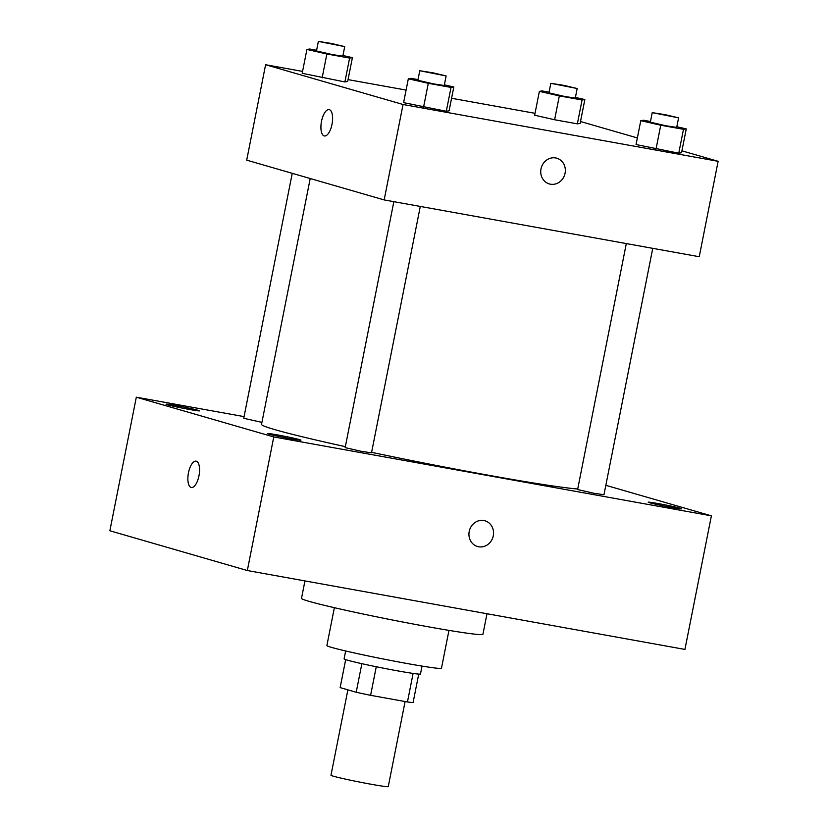<?xml version="1.0" encoding="UTF-8"?>
<svg xmlns="http://www.w3.org/2000/svg" width="828" height="828" viewBox="0 0 828 828"><rect width="100%" height="100%" fill="white"/><g stroke="black" fill="none" stroke-linecap="round" stroke-linejoin="round"><path stroke-width="1.24" d="M347.884 689.838L330.972 775.256A29.197 1.118 11.2 0 0 333.363 776.198A29.197 1.118 11.2 0 0 365.355 783.184A29.197 1.118 11.2 0 0 388.26 786.6L405.099 701.544M413.1 673.423L407.448 701.968A37.695 1.449 11.2 0 0 413.1 702.506L418.73 674.095M407.448 701.968L370.602 695.323A37.695 1.449 11.2 0 1 356.206 692.249L340.142 687.602L345.68 659.626M376.264 666.747L370.602 695.323M361.867 663.683L356.206 692.249M422.042 666.095L420.479 673.992A38.937 1.501 -168.8 0 1 397.564 670.846A38.937 1.501 -168.8 0 1 344.096 658.871L345.659 650.963M448.962 630.387L441.469 668.237A58.405 2.246 -168.8 0 1 407.086 663.518A58.405 2.246 -168.8 0 1 326.884 645.54L334.377 607.7M486.988 613.734L482.921 634.3A92.477 3.55 -168.8 0 1 428.48 626.827A92.477 3.55 -168.8 0 1 301.495 598.375L304.952 580.914M605.827 485.311L711.387 515.844L684.932 649.421L247.324 570.533L109.865 530.769L136.32 397.192L244.074 416.619M176.095 405.596A17.057 0.652 11.2 0 0 166.055 404.219A17.057 0.652 11.2 0 0 182.657 408.173A17.057 0.652 11.2 0 0 199.517 410.843A17.057 0.652 11.2 0 0 176.095 405.596M277.504 434.928A17.057 0.652 11.2 0 0 267.465 433.551A17.057 0.652 11.2 0 0 284.066 437.505A17.057 0.652 11.2 0 0 300.926 440.175A17.057 0.652 11.2 0 0 277.504 434.928M658.229 503.569A17.057 0.652 11.2 0 0 648.189 502.192A17.057 0.652 11.2 0 0 664.791 506.146A17.057 0.652 11.2 0 0 681.651 508.816A17.057 0.652 11.2 0 0 658.229 503.569M711.387 515.844L273.768 436.946L247.324 570.533M477.518 546.501A13.383 12.213 106.1 0 0 493.271 535.809A13.383 12.213 106.1 0 0 484.96 520.791A13.383 12.213 106.1 0 0 469.507 530.251A13.383 12.213 106.1 0 0 477.528 546.501A13.383 12.213 106.1 0 0 493.281 535.809A13.383 12.213 106.1 0 0 484.96 520.791M273.768 436.946L136.32 397.192M196.308 461.196A13.383 5.444 100.2 0 1 199.01 475.562A13.383 5.444 100.2 0 1 191.33 487.495A13.383 5.444 100.2 0 1 188.36 473.357A13.383 5.444 100.2 0 1 196.081 461.144A13.383 5.444 100.2 0 1 196.308 461.196M191.34 487.495A13.383 5.444 100.2 0 1 188.36 473.357A13.383 5.444 100.2 0 1 196.091 461.144M393.849 201.659L345.152 447.617L360.967 451.27L371.503 452.833L420.293 206.431M626.31 243.567L577.613 489.524L593.428 493.177L603.964 494.751L652.754 248.338M292.243 173.331L243.742 418.285L261.917 422.373M310.21 178.527L261.524 424.381A165.476 6.355 11.2 0 0 275.062 429.691A165.476 6.355 11.2 0 0 345.338 446.665M371.606 452.326A165.476 6.355 11.2 0 0 577.716 489.006M681.92 150.831L718.135 161.305L699.236 256.721L384.161 199.921L246.703 160.156L265.602 64.739L302.562 71.405M718.135 161.305L403.05 104.504L384.161 199.921M541.005 168.902A13.383 12.213 -73.9 0 1 556.758 158.21A13.383 12.213 -73.9 0 1 564.768 174.46A13.383 12.213 -73.9 0 1 549.316 183.93A13.383 12.213 -73.9 0 1 541.005 168.902M580.128 123.413L577.354 123.848L554.615 119.749L534.65 115.216L554.615 119.749L577.354 123.848L580.128 123.413L584.847 99.557L582.074 99.991L559.335 95.893L539.37 91.359L542.154 90.925L549.067 92.167M449.076 110.838L446.302 111.273L403.598 102.641L446.302 111.273L449.076 110.838L453.806 86.981L451.022 87.416L428.283 83.317L408.328 78.784L411.102 78.349L418.016 79.591M580.5 121.519L637.363 137.945M348.039 79.612L406.093 90.076M451.57 98.273L535.023 113.322M403.05 104.504L265.602 64.739M681.537 152.745L678.763 153.18L636.059 144.548L678.763 153.18L681.537 152.745L686.257 128.889L683.483 129.323L660.744 125.225L640.779 120.691L643.563 120.257L650.477 121.499M347.667 81.506L344.893 81.941L302.189 73.309L344.893 81.941L347.667 81.506L352.397 57.649L349.613 58.084L326.874 53.986L306.919 49.452L309.693 49.018L316.606 50.26M329.368 109.669A13.383 5.444 100.2 0 1 332.069 124.034A13.383 5.444 100.2 0 1 324.39 135.958A13.383 5.444 100.2 0 1 321.409 121.819A13.383 5.444 100.2 0 1 329.14 109.617A13.383 5.444 100.2 0 1 329.368 109.669M324.4 135.958A13.383 5.444 100.2 0 1 321.419 121.819A13.383 5.444 100.2 0 1 329.14 109.617M556.747 158.21A13.383 12.213 -73.9 0 1 564.768 174.46A13.383 12.213 -73.9 0 1 549.316 183.93M342.958 55.507L352.397 57.649M318.366 41.4L316.472 50.943L332.297 54.586L342.833 56.159L344.717 46.616L331.645 43.501L318.366 41.4L344.717 46.616M349.613 58.084L344.893 81.941M326.874 53.986L322.154 77.842M306.919 49.452L302.189 73.309M575.419 97.414L584.847 99.557M550.827 83.307L548.933 92.85L564.758 96.493L575.284 98.066L577.178 88.524L564.106 85.408L550.827 83.307L577.178 88.524M582.074 99.991L577.354 123.848M559.335 95.893L554.615 119.749M539.37 91.359L534.65 115.216M444.367 84.839L453.806 86.981M419.775 70.732L417.881 80.275L433.706 83.918L444.243 85.491L446.126 75.948L433.054 72.833L419.775 70.732L446.126 75.948M451.022 87.416L446.302 111.273M428.283 83.317L423.563 107.174M408.328 78.784L403.598 102.641M676.828 126.746L686.257 128.889M652.236 112.639L650.342 122.182L666.167 125.825L676.704 127.398L678.587 117.855L665.515 114.74L652.236 112.639L678.587 117.855M683.483 129.323L678.763 153.18M660.744 125.225L656.024 149.081M640.779 120.691L636.059 144.548"/></g></svg>
